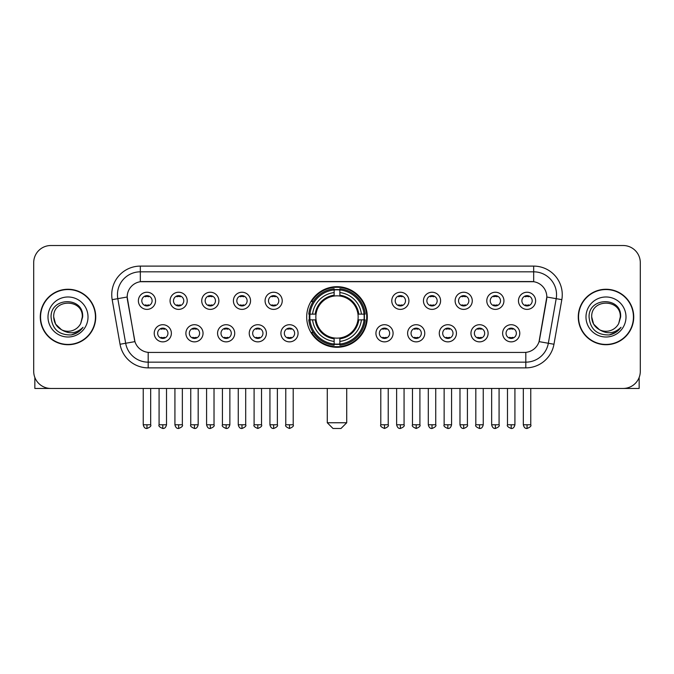 <?xml version="1.0" encoding="UTF-8"?>
<svg xmlns="http://www.w3.org/2000/svg" width="674" height="674" viewBox="0 0 674 674"><rect width="100%" height="100%" fill="white"/><g stroke="black" fill="none" stroke-linecap="round" stroke-linejoin="round"><path stroke-width="1.01" d="M306.695 316.991A30.305 30.305 0 0 0 337 347.287A30.305 30.305 0 0 0 367.305 316.991A30.305 30.305 0 0 0 337 286.686A30.305 30.305 0 0 0 306.695 316.991M203.043 333.285A8.577 8.577 0 0 1 194.466 341.861A8.577 8.577 0 0 1 185.889 333.285A8.577 8.577 0 0 1 194.466 324.708A8.577 8.577 0 0 1 203.043 333.285M189.327 333.285A5.148 5.148 0 0 0 194.466 338.432A5.148 5.148 0 0 0 199.614 333.285A5.148 5.148 0 0 0 194.466 328.137A5.148 5.148 0 0 0 189.327 333.285M234.721 333.285A8.577 8.577 0 0 1 226.144 341.861A8.577 8.577 0 0 1 217.567 333.285A8.577 8.577 0 0 1 226.144 324.708A8.577 8.577 0 0 1 234.721 333.285M220.996 333.285A5.148 5.148 0 0 0 226.144 338.432A5.148 5.148 0 0 0 231.292 333.285A5.148 5.148 0 0 0 226.144 328.137A5.148 5.148 0 0 0 220.996 333.285M266.39 333.285A8.577 8.577 0 0 1 257.813 341.861A8.577 8.577 0 0 1 249.237 333.285A8.577 8.577 0 0 1 257.813 324.708A8.577 8.577 0 0 1 266.39 333.285M252.674 333.285A5.148 5.148 0 0 0 257.813 338.432A5.148 5.148 0 0 0 262.961 333.285A5.148 5.148 0 0 0 257.813 328.137A5.148 5.148 0 0 0 252.674 333.285M298.068 333.285A8.577 8.577 0 0 1 289.491 341.861A8.577 8.577 0 0 1 280.915 333.285A8.577 8.577 0 0 1 289.491 324.708A8.577 8.577 0 0 1 298.068 333.285M284.344 333.285A5.148 5.148 0 0 0 289.491 338.432A5.148 5.148 0 0 0 294.639 333.285A5.148 5.148 0 0 0 289.491 328.137A5.148 5.148 0 0 0 284.344 333.285M393.085 333.285A8.577 8.577 0 0 1 384.509 341.861A8.577 8.577 0 0 1 375.932 333.285A8.577 8.577 0 0 1 384.509 324.708A8.577 8.577 0 0 1 393.085 333.285M379.361 333.285A5.148 5.148 0 0 0 384.509 338.432A5.148 5.148 0 0 0 389.656 333.285A5.148 5.148 0 0 0 384.509 328.137A5.148 5.148 0 0 0 379.361 333.285M424.763 333.285A8.577 8.577 0 0 1 416.187 341.861A8.577 8.577 0 0 1 407.61 333.285A8.577 8.577 0 0 1 416.187 324.708A8.577 8.577 0 0 1 424.763 333.285M411.039 333.285A5.148 5.148 0 0 0 416.187 338.432A5.148 5.148 0 0 0 421.326 333.285A5.148 5.148 0 0 0 416.187 328.137A5.148 5.148 0 0 0 411.039 333.285M456.433 333.285A8.577 8.577 0 0 1 447.856 341.861A8.577 8.577 0 0 1 439.279 333.285A8.577 8.577 0 0 1 447.856 324.708A8.577 8.577 0 0 1 456.433 333.285M442.708 333.285A5.148 5.148 0 0 0 447.856 338.432A5.148 5.148 0 0 0 453.004 333.285A5.148 5.148 0 0 0 447.856 328.137A5.148 5.148 0 0 0 442.708 333.285M488.111 333.285A8.577 8.577 0 0 1 479.534 341.861A8.577 8.577 0 0 1 470.958 333.285A8.577 8.577 0 0 1 479.534 324.708A8.577 8.577 0 0 1 488.111 333.285M474.386 333.285A5.148 5.148 0 0 0 479.534 338.432A5.148 5.148 0 0 0 484.673 333.285A5.148 5.148 0 0 0 479.534 328.137A5.148 5.148 0 0 0 474.386 333.285M519.78 333.285A8.577 8.577 0 0 1 511.204 341.861A8.577 8.577 0 0 1 502.627 333.285A8.577 8.577 0 0 1 511.204 324.708A8.577 8.577 0 0 1 519.78 333.285M506.056 333.285A5.148 5.148 0 0 0 511.204 338.432A5.148 5.148 0 0 0 516.351 333.285A5.148 5.148 0 0 0 511.204 328.137A5.148 5.148 0 0 0 506.056 333.285M171.373 333.285A8.577 8.577 0 0 1 162.796 341.861A8.577 8.577 0 0 1 154.22 333.285A8.577 8.577 0 0 1 162.796 324.708A8.577 8.577 0 0 1 171.373 333.285M157.649 333.285A5.148 5.148 0 0 0 162.796 338.432A5.148 5.148 0 0 0 167.944 333.285A5.148 5.148 0 0 0 162.796 328.137A5.148 5.148 0 0 0 157.649 333.285M187.212 300.806A8.577 8.577 0 0 1 178.635 309.383A8.577 8.577 0 0 1 170.059 300.806A8.577 8.577 0 0 1 178.635 292.238A8.577 8.577 0 0 1 187.212 300.806M173.488 300.806A5.148 5.148 0 0 0 178.635 305.954A5.148 5.148 0 0 0 183.775 300.806A5.148 5.148 0 0 0 178.635 295.667A5.148 5.148 0 0 0 173.488 300.806M218.882 300.806A8.577 8.577 0 0 1 210.305 309.383A8.577 8.577 0 0 1 201.728 300.806A8.577 8.577 0 0 1 210.305 292.238A8.577 8.577 0 0 1 218.882 300.806M205.157 300.806A5.148 5.148 0 0 0 210.305 305.954A5.148 5.148 0 0 0 215.453 300.806A5.148 5.148 0 0 0 210.305 295.667A5.148 5.148 0 0 0 205.157 300.806M250.551 300.806A8.577 8.577 0 0 1 241.983 309.383A8.577 8.577 0 0 1 233.406 300.806A8.577 8.577 0 0 1 241.983 292.238A8.577 8.577 0 0 1 250.551 300.806M236.835 300.806A5.148 5.148 0 0 0 241.983 305.954A5.148 5.148 0 0 0 247.122 300.806A5.148 5.148 0 0 0 241.983 295.667A5.148 5.148 0 0 0 236.835 300.806M282.229 300.806A8.577 8.577 0 0 1 273.652 309.383A8.577 8.577 0 0 1 265.076 300.806A8.577 8.577 0 0 1 273.652 292.238A8.577 8.577 0 0 1 282.229 300.806M268.505 300.806A5.148 5.148 0 0 0 273.652 305.954A5.148 5.148 0 0 0 278.8 300.806A5.148 5.148 0 0 0 273.652 295.667A5.148 5.148 0 0 0 268.505 300.806M408.924 300.806A8.577 8.577 0 0 1 400.348 309.383A8.577 8.577 0 0 1 391.771 300.806A8.577 8.577 0 0 1 400.348 292.238A8.577 8.577 0 0 1 408.924 300.806M395.2 300.806A5.148 5.148 0 0 0 400.348 305.954A5.148 5.148 0 0 0 405.495 300.806A5.148 5.148 0 0 0 400.348 295.667A5.148 5.148 0 0 0 395.2 300.806M440.594 300.806A8.577 8.577 0 0 1 432.017 309.383A8.577 8.577 0 0 1 423.449 300.806A8.577 8.577 0 0 1 432.017 292.238A8.577 8.577 0 0 1 440.594 300.806M426.878 300.806A5.148 5.148 0 0 0 432.017 305.954A5.148 5.148 0 0 0 437.165 300.806A5.148 5.148 0 0 0 432.017 295.667A5.148 5.148 0 0 0 426.878 300.806M472.272 300.806A8.577 8.577 0 0 1 463.695 309.383A8.577 8.577 0 0 1 455.119 300.806A8.577 8.577 0 0 1 463.695 292.238A8.577 8.577 0 0 1 472.272 300.806M458.547 300.806A5.148 5.148 0 0 0 463.695 305.954A5.148 5.148 0 0 0 468.843 300.806A5.148 5.148 0 0 0 463.695 295.667A5.148 5.148 0 0 0 458.547 300.806M503.941 300.806A8.577 8.577 0 0 1 495.365 309.383A8.577 8.577 0 0 1 486.788 300.806A8.577 8.577 0 0 1 495.365 292.238A8.577 8.577 0 0 1 503.941 300.806M490.225 300.806A5.148 5.148 0 0 0 495.365 305.954A5.148 5.148 0 0 0 500.512 300.806A5.148 5.148 0 0 0 495.365 295.667A5.148 5.148 0 0 0 490.225 300.806M535.619 300.806A8.577 8.577 0 0 1 527.043 309.383A8.577 8.577 0 0 1 518.466 300.806A8.577 8.577 0 0 1 527.043 292.238A8.577 8.577 0 0 1 535.619 300.806M521.895 300.806A5.148 5.148 0 0 0 527.043 305.954A5.148 5.148 0 0 0 532.19 300.806A5.148 5.148 0 0 0 527.043 295.667A5.148 5.148 0 0 0 521.895 300.806M155.534 300.806A8.577 8.577 0 0 1 146.957 309.383A8.577 8.577 0 0 1 138.381 300.806A8.577 8.577 0 0 1 146.957 292.238A8.577 8.577 0 0 1 155.534 300.806M141.81 300.806A5.148 5.148 0 0 0 146.957 305.954A5.148 5.148 0 0 0 152.105 300.806A5.148 5.148 0 0 0 146.957 295.667A5.148 5.148 0 0 0 141.81 300.806M120.039 344.254L112.179 299.66A28.586 28.586 0 0 1 140.327 266.104L533.673 266.104A28.586 28.586 0 0 1 561.821 299.66L553.961 344.254A28.586 28.586 0 0 1 525.813 367.869L148.187 367.869A28.586 28.586 0 0 1 120.039 344.254L134.943 341.625L127.411 299.66A15.435 15.435 0 0 1 142.61 281.547L531.39 281.547A15.435 15.435 0 0 1 546.589 299.66L539.529 339.679A15.435 15.435 0 0 1 524.33 352.435L149.67 352.435A15.435 15.435 0 0 1 134.471 339.679L127.175 297.015L117.807 298.666A22.865 22.865 0 0 1 140.327 271.824L533.673 271.824A22.865 22.865 0 0 1 556.193 298.666L548.333 343.26A22.865 22.865 0 0 1 525.813 362.157L148.187 362.157A22.865 22.865 0 0 1 125.667 343.26L117.807 298.666A22.865 22.865 0 0 1 117.461 294.69M309.417 319.847A27.727 27.727 0 0 1 309.417 314.135M40.271 316.991A27.727 27.727 0 0 0 68.007 344.717A27.727 27.727 0 0 0 95.733 316.991A27.727 27.727 0 0 0 68.007 289.264A27.727 27.727 0 0 0 40.271 316.991M578.267 316.991A27.727 27.727 0 0 0 605.993 344.717A27.727 27.727 0 0 0 633.729 316.991A27.727 27.727 0 0 0 605.993 289.264A27.727 27.727 0 0 0 578.267 316.991M140.327 266.104L140.327 281.715L533.673 281.715L533.673 266.104M127.175 296.981L127.344 294.69M524.33 352.435L149.67 352.435M561.821 299.66L546.825 297.015L539.057 341.625L553.961 344.254M539.529 339.679L539.436 340.168M134.564 340.168L134.471 339.679M640.3 262.675A17.153 17.153 0 0 0 623.147 245.521L50.853 245.521A17.153 17.153 0 0 0 33.7 262.675L33.7 371.307A17.153 17.153 0 0 0 50.853 388.451L623.147 388.451A17.153 17.153 0 0 0 640.3 371.307L640.3 262.675L640.3 371.307M33.7 262.675L33.7 371.307M623.147 245.521L50.853 245.521M50.853 388.451L623.147 388.451M95.447 316.991A27.44 27.44 0 0 0 68.007 289.55A27.44 27.44 0 0 0 40.558 316.991A27.44 27.44 0 0 0 68.007 344.431A27.44 27.44 0 0 0 95.447 316.991M61.477 329.704L55.622 324.135L53.709 316.991C52.833 298.548 83.172 298.548 82.295 316.991L80.728 323.495L82.641 316.991C84.056 296.349 50.44 296.855 51.064 316.991C52.201 329.148 58.908 335.13 71.174 334.936C76.162 333.975 80.122 331.423 83.045 327.278C76.448 333.613 69.296 334.439 61.587 329.763A14.297 14.297 0 0 0 80.728 323.495L82.295 317.184M61.587 329.763C56.591 327.008 53.962 322.745 53.709 316.991M47.997 316.991A20.009 20.009 0 0 0 68.007 337A20.009 20.009 0 0 0 88.016 316.991A20.009 20.009 0 0 0 68.007 296.981A20.009 20.009 0 0 0 47.997 316.991M83.003 327.337L77.94 332.265M77.822 332.341L71.259 334.919M34.846 377.465L34.846 388.451L101.167 388.451M633.442 316.991A27.44 27.44 0 0 0 605.993 289.55A27.44 27.44 0 0 0 578.553 316.991A27.44 27.44 0 0 0 605.993 344.431A27.44 27.44 0 0 0 633.442 316.991M599.388 329.662L593.617 324.135L591.705 316.991C590.828 298.548 621.167 298.548 620.291 316.991L618.724 323.495L620.636 316.991C622.051 296.349 588.427 296.855 589.059 316.991C590.197 329.148 596.903 335.13 609.161 334.936C614.157 333.975 618.117 331.423 621.04 327.278C614.444 333.613 607.291 334.439 599.582 329.763L599.565 329.755A14.297 14.297 0 0 0 618.724 323.495L620.291 317.184M599.582 329.763C594.586 327.008 591.957 322.745 591.705 316.991M585.984 316.991A20.009 20.009 0 0 0 605.993 337A20.009 20.009 0 0 0 626.003 316.991A20.009 20.009 0 0 0 605.993 296.981A20.009 20.009 0 0 0 585.984 316.991M620.998 327.337L615.926 332.265M615.809 332.341L609.254 334.919M341.002 428.479L332.998 428.479L327.278 422.758L346.722 422.758L341.002 428.479M357.961 319.847A21.155 21.155 0 0 0 339.856 296.029L339.856 296.029A21.155 21.155 0 0 0 316.039 319.847A21.155 21.155 0 0 0 357.961 319.847L358.804 319.847L357.961 319.847A21.155 21.155 0 0 1 339.856 337.952L339.856 341.406A24.584 24.584 0 0 0 361.416 319.847L365.215 319.847A28.359 28.359 0 0 1 339.856 345.206L339.856 344.052A27.213 27.213 0 0 0 364.061 319.847M309.998 319.847A27.154 27.154 0 0 1 309.998 314.135M339.856 289.98A27.154 27.154 0 0 0 334.144 289.98M364.002 314.135A27.154 27.154 0 0 1 364.002 319.847M365.215 314.135A28.359 28.359 0 0 0 339.856 288.775L339.856 289.93A27.213 27.213 0 0 1 364.061 314.135L365.215 314.135M308.785 319.847A28.359 28.359 0 0 0 334.144 345.206L334.144 344.052A27.213 27.213 0 0 1 309.939 319.847L308.785 319.847M364.061 314.135L361.416 314.135A24.584 24.584 0 0 0 339.856 292.575L339.856 289.93M339.856 344.052L339.856 341.406M309.939 319.847L312.584 319.847A24.584 24.584 0 0 0 334.144 341.406L334.144 344.052M339.856 292.575L339.856 295.187A21.989 21.989 0 0 1 358.804 314.135L361.416 314.135M361.416 319.847L358.804 319.847A21.989 21.989 0 0 1 339.856 338.795M334.144 341.406L334.144 337.952A21.155 21.155 0 0 1 316.039 319.847L312.584 319.847M357.961 314.135L358.804 314.135M339.856 343.993A27.154 27.154 0 0 1 334.144 343.993M334.144 288.775A28.359 28.359 0 0 0 308.785 314.135L309.939 314.135A27.213 27.213 0 0 1 334.144 289.93L334.144 288.775M334.144 289.93L334.144 292.575A24.584 24.584 0 0 0 312.584 314.135L309.939 314.135M334.144 295.996L334.144 292.575M312.584 314.135L315.196 314.135A21.989 21.989 0 0 1 334.144 295.187M334.144 337.952L334.144 338.795A21.989 21.989 0 0 1 315.196 319.847M313.216 301.556L311.59 301.556A29.732 29.732 0 0 1 366.732 316.991A29.732 29.732 0 0 1 311.59 332.425L313.216 332.425M145.247 305.659L145.247 304.85A4.389 4.389 0 0 0 148.676 304.85L148.676 305.659M148.676 295.962L148.676 296.771A4.389 4.389 0 0 0 145.247 296.771L145.247 295.962M176.917 305.659L176.917 304.85A4.389 4.389 0 0 0 180.346 304.85L180.346 305.659M180.346 295.962L180.346 296.771A4.389 4.389 0 0 0 176.917 296.771L176.917 295.962M208.595 305.659L208.595 304.85A4.389 4.389 0 0 0 212.024 304.85L212.024 305.659M212.024 295.962L212.024 296.771A4.389 4.389 0 0 0 208.595 296.771L208.595 295.962M240.264 305.659L240.264 304.85A4.389 4.389 0 0 0 243.693 304.85L243.693 305.659M243.693 295.962L243.693 296.771A4.389 4.389 0 0 0 240.264 296.771L240.264 295.962M271.934 305.659L271.934 304.85A4.389 4.389 0 0 0 275.371 304.85L275.371 305.659M275.371 295.962L275.371 296.771A4.389 4.389 0 0 0 271.934 296.771L271.934 295.962M398.629 305.659L398.629 304.85A4.389 4.389 0 0 0 402.066 304.85L402.066 305.659M402.066 295.962L402.066 296.771A4.389 4.389 0 0 0 398.629 296.771L398.629 295.962M430.307 305.659L430.307 304.85A4.389 4.389 0 0 0 433.736 304.85L433.736 305.659M433.736 295.962L433.736 296.771A4.389 4.389 0 0 0 430.307 296.771L430.307 295.962M461.976 305.659L461.976 304.85A4.389 4.389 0 0 0 465.405 304.85L465.405 305.659M465.405 295.962L465.405 296.771A4.389 4.389 0 0 0 461.976 296.771L461.976 295.962M493.654 305.659L493.654 304.85A4.389 4.389 0 0 0 497.083 304.85L497.083 305.659M497.083 295.962L497.083 296.771A4.389 4.389 0 0 0 493.654 296.771L493.654 295.962M525.324 305.659L525.324 304.85A4.389 4.389 0 0 0 528.753 304.85L528.753 305.659M528.753 295.962L528.753 296.771A4.389 4.389 0 0 0 525.324 296.771L525.324 295.962M161.078 338.137L161.078 337.32A4.389 4.389 0 0 0 164.507 337.32L164.507 338.137M164.507 328.432L164.507 329.249A4.389 4.389 0 0 0 161.078 329.249L161.078 328.432M192.756 338.137L192.756 337.32A4.389 4.389 0 0 0 196.185 337.32L196.185 338.137M196.185 328.432L196.185 329.249A4.389 4.389 0 0 0 192.756 329.249L192.756 328.432M224.425 338.137L224.425 337.32A4.389 4.389 0 0 0 227.854 337.32L227.854 338.137M227.854 328.432L227.854 329.249A4.389 4.389 0 0 0 224.425 329.249L224.425 328.432M256.103 338.137L256.103 337.32A4.389 4.389 0 0 0 259.532 337.32L259.532 338.137M259.532 328.432L259.532 329.249A4.389 4.389 0 0 0 256.103 329.249L256.103 328.432M287.773 338.137L287.773 337.32A4.389 4.389 0 0 0 291.202 337.32L291.202 338.137M291.202 328.432L291.202 329.249A4.389 4.389 0 0 0 287.773 329.249L287.773 328.432M382.798 338.137L382.798 337.32A4.389 4.389 0 0 0 386.227 337.32L386.227 338.137M386.227 328.432L386.227 329.249A4.389 4.389 0 0 0 382.798 329.249L382.798 328.432M414.468 338.137L414.468 337.32A4.389 4.389 0 0 0 417.897 337.32L417.897 338.137M417.897 328.432L417.897 329.249A4.389 4.389 0 0 0 414.468 329.249L414.468 328.432M446.146 338.137L446.146 337.32A4.389 4.389 0 0 0 449.575 337.32L449.575 338.137M449.575 328.432L449.575 329.249A4.389 4.389 0 0 0 446.146 329.249L446.146 328.432M477.815 338.137L477.815 337.32A4.389 4.389 0 0 0 481.244 337.32L481.244 338.137M481.244 328.432L481.244 329.249A4.389 4.389 0 0 0 477.815 329.249L477.815 328.432M509.493 338.137L509.493 337.32A4.389 4.389 0 0 0 512.922 337.32L512.922 338.137M512.922 328.432L512.922 329.249A4.389 4.389 0 0 0 509.493 329.249L509.493 328.432M639.154 377.465L639.154 388.451L572.833 388.451M525.813 352.367L525.813 367.869M148.187 367.869L148.187 352.367M112.179 299.66L117.807 298.666M334.144 344.254A27.415 27.415 0 0 0 339.856 344.254M364.263 319.847A27.415 27.415 0 0 0 364.263 314.135M339.856 289.727A27.415 27.415 0 0 0 334.144 289.727M146.957 424.763L143.242 424.763C143.891 427.409 145.129 428.647 146.957 428.479L146.957 424.763L150.673 424.763L150.673 388.451M178.635 424.763L174.92 424.763C175.569 427.409 176.807 428.647 178.635 428.479L178.635 424.763L182.351 424.763L182.351 388.451M210.305 424.763L206.589 424.763C207.238 427.409 208.477 428.647 210.305 428.479L210.305 424.763L214.02 424.763L214.02 388.451M241.983 424.763L238.259 424.763C238.908 427.409 240.155 428.647 241.983 428.479L241.983 424.763L245.698 424.763L245.698 388.451M273.652 424.763L269.937 424.763C270.586 427.409 271.824 428.647 273.652 428.479L273.652 424.763L277.368 424.763L277.368 388.451M400.348 424.763L396.632 424.763C397.281 427.409 398.519 428.647 400.348 428.479L400.348 424.763L404.063 424.763L404.063 388.451M432.017 424.763L428.302 424.763C428.95 427.409 430.189 428.647 432.017 428.479L432.017 424.763L435.741 424.763L435.741 388.451M463.695 424.763L459.98 424.763C460.628 427.409 461.867 428.647 463.695 428.479L463.695 424.763L467.411 424.763L467.411 388.451M495.365 424.763L491.649 424.763C492.298 427.409 493.536 428.647 495.365 428.479L495.365 424.763L499.08 424.763L499.08 388.451M527.043 424.763L523.327 424.763C523.976 427.409 525.215 428.647 527.043 428.479L527.043 424.763L530.758 424.763L530.758 388.451M162.796 424.763L159.081 424.763C158.323 425.951 159.561 427.19 162.796 428.479L162.796 424.763L166.512 424.763L166.512 388.451M194.466 424.763L190.75 424.763C190.001 425.951 191.239 427.19 194.466 428.479L194.466 424.763L198.181 424.763L198.181 388.451M226.144 424.763L222.428 424.763C221.67 425.951 222.909 427.19 226.144 428.479L226.144 424.763L229.859 424.763L229.859 388.451M257.813 424.763L254.098 424.763C253.348 425.951 254.587 427.19 257.813 428.479L257.813 424.763L261.529 424.763L261.529 388.451M289.491 424.763L285.776 424.763C285.018 425.951 286.256 427.19 289.491 428.479L289.491 424.763L293.207 424.763L293.207 388.451M384.509 424.763L380.793 424.763C380.043 425.951 381.282 427.19 384.509 428.479L384.509 424.763L388.224 424.763L388.224 388.451M416.187 424.763L412.471 424.763C411.713 425.951 412.951 427.19 416.187 428.479L416.187 424.763L419.902 424.763L419.902 388.451M447.856 424.763L444.141 424.763C443.391 425.951 444.629 427.19 447.856 428.479L447.856 424.763L451.572 424.763L451.572 388.451M479.534 424.763L475.819 424.763C475.06 425.951 476.299 427.19 479.534 428.479L479.534 424.763L483.25 424.763L483.25 388.451M511.204 424.763L507.488 424.763C506.738 425.951 507.977 427.19 511.204 428.479L511.204 424.763L514.919 424.763L514.919 388.451M346.722 388.451L346.722 422.758M327.278 388.451L327.278 422.758M143.242 424.763L143.242 388.451M150.673 424.763C151.431 425.951 150.192 427.19 146.957 428.479M174.92 424.763L174.92 388.451M182.351 424.763C183.101 425.951 181.862 427.19 178.635 428.479M206.589 424.763L206.589 388.451M214.02 424.763C214.779 425.951 213.54 427.19 210.305 428.479M238.259 424.763L238.259 388.451M245.698 424.763C246.448 425.951 245.21 427.19 241.983 428.479M269.937 424.763L269.937 388.451M277.368 424.763C278.126 425.951 276.888 427.19 273.652 428.479M396.632 424.763L396.632 388.451M404.063 424.763C404.821 425.951 403.583 427.19 400.348 428.479M428.302 424.763L428.302 388.451M435.741 424.763C436.491 425.951 435.252 427.19 432.017 428.479M459.98 424.763L459.98 388.451M467.411 424.763C468.16 425.951 466.922 427.19 463.695 428.479M491.649 424.763L491.649 388.451M499.08 424.763C499.838 425.951 498.6 427.19 495.365 428.479M523.327 424.763L523.327 388.451M530.758 424.763C531.508 425.951 530.269 427.19 527.043 428.479M159.081 424.763L159.081 388.451M166.512 424.763C165.863 427.409 164.625 428.647 162.796 428.479M190.75 424.763L190.75 388.451M198.181 424.763C197.533 427.409 196.294 428.647 194.466 428.479M222.428 424.763L222.428 388.451M229.859 424.763C229.211 427.409 227.972 428.647 226.144 428.479M254.098 424.763L254.098 388.451M261.529 424.763C262.287 425.951 261.049 427.19 257.813 428.479M285.776 424.763L285.776 388.451M293.207 424.763C293.957 425.951 292.718 427.19 289.491 428.479M380.793 424.763L380.793 388.451M388.224 424.763C388.982 425.951 387.744 427.19 384.509 428.479M412.471 424.763L412.471 388.451M419.902 424.763C420.652 425.951 419.413 427.19 416.187 428.479M444.141 424.763L444.141 388.451M451.572 424.763C450.923 427.409 449.684 428.647 447.856 428.479M475.819 424.763L475.819 388.451M483.25 424.763C482.601 427.409 481.362 428.647 479.534 428.479M507.488 424.763L507.488 388.451M514.919 424.763C514.27 427.409 513.032 428.647 511.204 428.479"/></g></svg>
